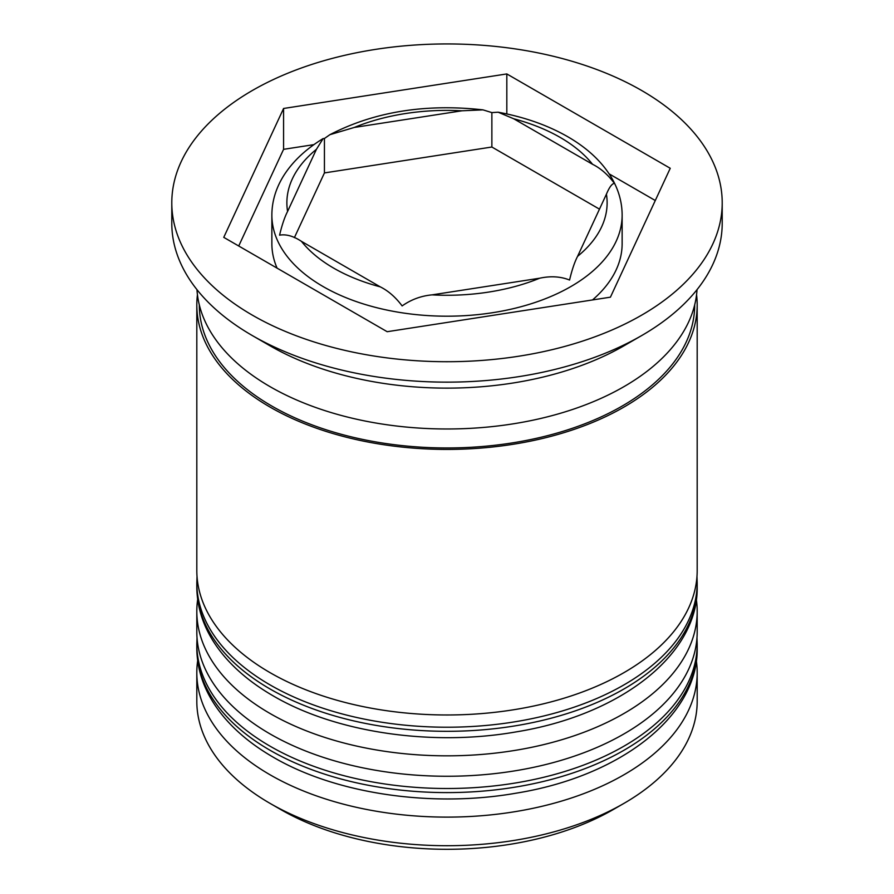 <?xml version="1.0" encoding="UTF-8"?>
<svg xmlns="http://www.w3.org/2000/svg" width="894" height="894" viewBox="0 0 894 894"><rect width="100%" height="100%" fill="white"/><g stroke="black" fill="none" stroke-linecap="round" stroke-linejoin="round"><path stroke-width="1.34" d="M614.424 183.371C607.875 174.621 600.578 168.262 592.543 164.284L513.748 118.79L498.148 112.197L491.868 112.599L482.972 109.861L461.963 110.789L354.326 127.44L329.875 134.692L324.433 138.503L323.136 138.57L316.42 149.32L287.577 211.465C284.65 217.13 281.979 225.031 279.576 235.167C286.125 234.005 293.422 236.061 301.457 241.358L380.252 286.851C388.275 290.818 395.561 297.177 402.132 305.927C411.095 299.591 421.063 295.903 432.037 294.864L539.674 278.213C550.626 275.855 560.594 276.458 569.567 280.034C571.97 269.899 574.641 261.998 577.58 256.332L606.423 194.177C609.35 187.192 612.021 183.594 614.424 183.371M592.51 299.948A175.135 101.111 0 0 0 622.135 243.682L622.135 215.085A175.135 101.111 180 0 1 514.016 308.497A175.135 101.111 180 0 1 323.159 286.583A175.135 101.111 180 0 1 271.865 215.085L271.865 243.682A175.135 101.111 0 0 0 277.073 268.133M623.911 803.404L613.295 809.528A235.178 135.776 180 0 1 280.705 809.528L270.089 803.404A250.186 144.448 0 0 0 623.911 803.404A250.186 144.448 0 0 0 697.186 701.265L697.186 672.668A250.186 144.448 180 0 1 542.747 806.12A250.186 144.448 180 0 1 270.089 774.807A250.186 144.448 180 0 1 196.814 672.668A250.186 144.448 180 0 1 197.663 660.755M696.337 660.755A250.186 144.448 180 0 1 697.186 672.668M696.337 599.472A250.186 144.448 180 0 1 697.186 611.384A250.186 144.448 180 0 1 542.747 744.836A250.186 144.448 180 0 1 270.089 713.524A250.186 144.448 180 0 1 196.814 611.384A250.186 144.448 180 0 1 197.663 599.472M171.793 202.826L171.793 223.254A275.207 158.886 0 0 0 252.399 335.608L270.089 345.822A250.186 144.448 0 0 0 270.089 345.822A250.186 144.448 0 0 0 623.911 345.822L641.601 335.608A275.207 158.886 0 0 0 722.207 223.254L722.207 202.826A275.207 158.886 0 0 0 641.601 90.473A275.207 158.886 0 0 0 341.687 56.031A275.207 158.886 0 0 0 171.793 202.826A275.207 158.886 0 0 0 252.399 315.18A275.207 158.886 0 0 0 552.313 349.621A275.207 158.886 0 0 0 722.207 202.826M270.089 345.822L252.399 335.608A275.207 158.886 0 0 0 641.601 335.608M196.814 611.384L196.814 631.812A250.186 144.448 0 0 0 270.089 733.952A250.186 144.448 0 0 0 542.747 765.264A250.186 144.448 0 0 0 697.186 631.812L697.186 611.384M197.44 294.752A250.186 144.448 0 0 0 196.814 304.966L196.814 570.528A250.186 144.448 0 0 0 270.089 672.668A250.186 144.448 0 0 0 542.747 703.98A250.186 144.448 0 0 0 697.186 570.528L697.186 304.966A250.186 144.448 0 0 0 696.56 294.752M196.814 304.966A250.186 144.448 0 0 0 270.089 407.105A250.186 144.448 0 0 0 542.747 438.418A250.186 144.448 0 0 0 697.186 304.966M196.971 289.645A250.186 144.448 0 0 0 270.089 386.677A250.186 144.448 0 0 0 538.646 418.94A250.186 144.448 0 0 0 697.029 289.645M280.705 809.528L270.089 803.404A250.186 144.448 0 0 1 196.814 701.265L196.814 672.668M387.18 331.708L610.423 297.177L670.243 168.284L506.82 73.934L283.577 108.476L223.757 237.357L387.18 331.708M313.906 144.638L283.577 149.332L238.72 245.995M283.577 149.332L283.577 108.476M506.82 113.94L506.82 73.934M655.28 200.513L609.138 173.872M294.383 237.659L324.433 172.922L324.433 138.503M324.433 172.922L491.868 147.018L491.868 112.599M491.868 147.018L599.472 209.14M270.089 750.289A250.186 144.448 0 0 0 542.747 781.602A250.186 144.448 0 0 0 697.186 648.15C698.482 715.971 620.235 776.45 516.028 793.19C431.88 807.964 335.675 793.861 273.195 757.162C253.304 745.674 237.011 732.454 224.293 717.513C206.168 696.013 197.015 672.891 196.814 648.15A250.186 144.448 0 0 0 270.089 750.289M697.186 648.15L697.186 644.071A250.186 144.448 180 0 1 542.747 777.512A250.186 144.448 180 0 1 270.089 746.199A250.186 144.448 180 0 1 196.814 644.071L196.814 648.15M270.089 689.006A250.186 144.448 0 0 0 542.747 720.318A250.186 144.448 0 0 0 697.186 586.866C698.482 654.687 620.235 715.166 516.028 731.907C431.88 746.68 335.675 732.577 273.195 695.878C253.304 684.391 237.011 671.17 224.293 656.23C206.168 634.729 197.015 611.608 196.814 586.866A250.186 144.448 0 0 0 270.089 689.006M697.186 586.866L697.186 582.787A250.186 144.448 180 0 1 542.747 716.228A250.186 144.448 180 0 1 270.089 684.916A250.186 144.448 180 0 1 196.814 582.787L196.814 586.866M592.543 164.284A160.115 92.44 0 0 0 560.225 137.452A160.115 92.44 0 0 0 513.748 118.79M577.58 256.332A160.115 92.44 0 0 0 606.423 194.177M432.037 294.864A160.115 92.44 0 0 0 539.674 278.213M301.457 241.358A160.115 92.44 0 0 0 333.775 268.189A160.115 92.44 0 0 0 380.252 286.851M694.683 304.91A247.683 142.995 180 0 1 541.831 437.065A247.683 142.995 180 0 1 271.854 406.077A247.683 142.995 180 0 1 199.317 304.91M461.963 110.789A160.115 92.44 0 0 0 354.326 127.44M316.42 149.32A160.115 92.44 0 0 0 287.577 211.465M697.186 644.071L696.974 637.768M197.026 637.757L196.814 644.071M697.186 582.787L696.974 576.485M197.026 576.474L196.814 582.787M622.135 215.085C622.09 201.999 618.48 189.394 611.284 177.28C601.785 161.557 587.269 148.024 567.724 136.715C547.72 125.249 524.532 117.08 498.148 112.208M271.865 215.085C271.91 201.999 275.52 189.394 282.716 177.28C291.667 162.44 305.145 149.533 323.136 138.57M329.875 134.692C374.262 111.739 425.287 103.458 482.972 109.861"/></g></svg>
